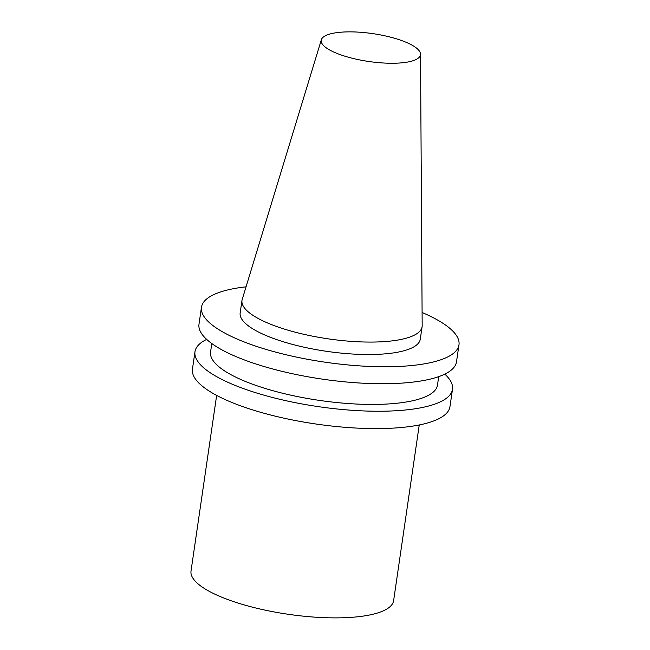 <?xml version="1.0" encoding="UTF-8"?>
<svg xmlns="http://www.w3.org/2000/svg" width="650" height="650" viewBox="0 0 650 650"><rect width="100%" height="100%" fill="white"/><g stroke="black" fill="none" stroke-linecap="round" stroke-linejoin="round"><path stroke-width="0.97" d="M216.645 395.403L191.019 571.058A102.375 28.73 8.3 0 0 209.121 591.256A102.375 28.73 8.3 0 0 320.702 617.5A102.375 28.73 8.3 0 0 393.624 600.616L419.25 424.962M206.676 339.389A130.122 36.522 8.3 0 0 194.976 351.731L192.449 369.094A130.122 36.522 8.3 0 0 215.459 394.761A130.122 36.522 8.3 0 0 357.273 428.114A130.122 36.522 8.3 0 0 449.962 406.656L452.489 389.301A130.122 36.522 8.3 0 0 444.811 374.132M194.976 351.731A130.122 36.522 8.3 0 0 217.986 377.398A130.122 36.522 8.3 0 0 359.808 410.759A130.122 36.522 8.3 0 0 452.489 389.301M211.794 343.541L210.559 351.999A114.66 32.183 8.3 0 0 230.839 374.619A114.66 32.183 8.3 0 0 355.81 404.007A114.66 32.183 8.3 0 0 437.483 385.101L438.718 376.642M246.049 286.821A130.122 36.522 8.3 0 0 201.468 307.255L198.989 324.228A130.122 36.522 8.3 0 0 221.999 349.895A130.122 36.522 8.3 0 0 363.821 383.248A130.122 36.522 8.3 0 0 456.503 361.79L458.981 344.817A130.122 36.522 8.3 0 0 422.094 312.504M201.468 307.255A130.122 36.522 8.3 0 0 224.477 332.922A130.122 36.522 8.3 0 0 366.299 366.275A130.122 36.522 8.3 0 0 458.981 344.817M321.352 39.739L242.222 299.39A91.008 25.545 8.3 0 0 241.979 300.454L240.167 312.902A91.008 25.545 8.3 0 0 256.262 330.85A91.008 25.545 8.3 0 0 355.452 354.185A91.008 25.545 8.3 0 0 420.282 339.178L422.102 326.731A91.008 25.545 8.3 0 0 422.175 325.642L420.517 54.202A50.148 14.072 8.3 0 0 372.881 33.637A50.148 14.072 8.3 0 0 321.352 39.739A50.148 14.072 8.3 0 0 330.094 50.221A50.148 14.072 8.3 0 0 385.767 63.123A50.148 14.072 8.3 0 0 420.517 54.202M241.979 300.454A91.008 25.545 8.3 0 0 258.074 318.411A91.008 25.545 8.3 0 0 357.273 341.738A91.008 25.545 8.3 0 0 422.102 326.731"/></g></svg>
